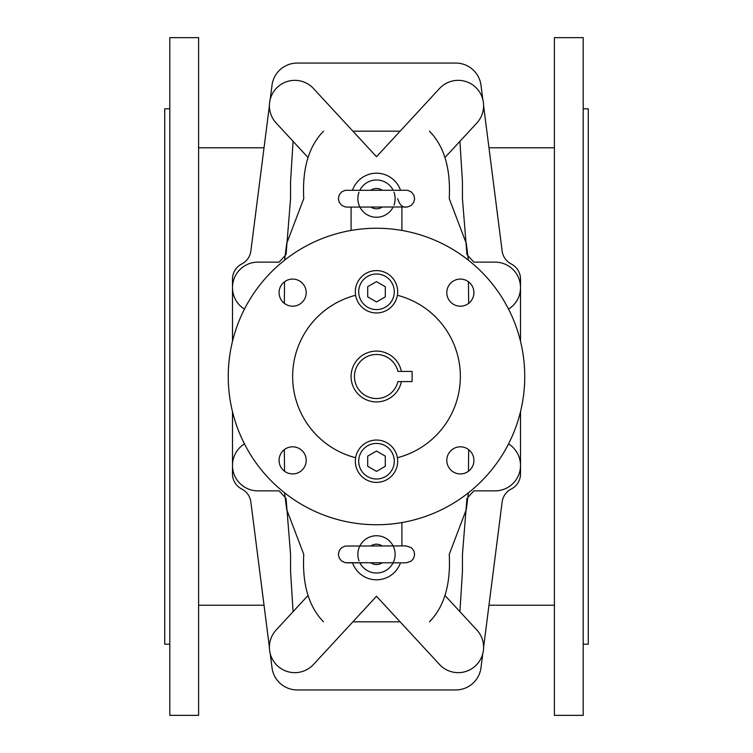 <?xml version="1.0" encoding="UTF-8"?>
<svg xmlns="http://www.w3.org/2000/svg" width="753" height="753" viewBox="0 0 753 753"><rect width="100%" height="100%" fill="white"/><g stroke="black" fill="none" stroke-linecap="round" stroke-linejoin="round"><path stroke-width="1.13" d="M466.945 498.373L462.446 554.377L462.446 571.32L459.923 611.662M459.923 141.338L462.446 181.68L462.446 198.623L466.945 254.627M286.055 498.373L290.554 554.377L290.554 571.32L293.077 611.662M293.077 141.338L290.554 181.68L290.554 198.623L286.055 254.627M323.536 131.173C308.739 146.317 302.151 168.794 303.76 198.623L286.695 243.464L284.587 260.18M284.54 281.773L284.342 303.355M284.342 449.645L284.54 471.227M284.587 492.82L286.695 509.536L303.76 554.377C302.151 584.206 308.739 606.683 323.536 621.827M429.464 131.173C444.261 146.317 450.849 168.794 449.24 198.623L466.305 243.464L468.413 260.18M468.46 281.773L468.658 303.355M468.658 449.645L468.46 471.227M468.413 492.82L466.305 509.536L449.24 554.377C450.849 584.206 444.261 606.683 429.464 621.827M352.893 621.827L400.107 621.827M352.893 131.173L400.107 131.173M272.012 667.742L270.214 653.623L272.012 667.742A25.414 25.414 0 0 0 297.219 689.936L455.781 689.936A25.414 25.414 0 0 0 480.988 667.742L482.786 653.623A25.414 25.414 0 0 0 483.605 647.241L502.147 501.959A16.942 16.942 0 0 1 511.259 489.017A16.942 16.942 0 0 0 520.511 473.919L520.511 411.684M520.511 341.316L520.511 279.081A16.942 16.942 0 0 0 511.259 263.983A16.942 16.942 0 0 1 502.147 251.041L483.605 105.759A25.414 25.414 0 0 0 482.786 99.377L480.988 85.258A25.414 25.414 0 0 0 455.781 63.064L297.219 63.064A25.414 25.414 0 0 0 272.012 85.258L270.214 99.377A25.414 25.414 0 0 0 269.395 105.759L250.853 251.041A16.942 16.942 0 0 1 241.741 263.983A16.942 16.942 0 0 0 232.489 279.081L232.489 341.316M232.489 411.684L232.489 473.919A16.942 16.942 0 0 0 241.741 489.017A16.942 16.942 0 0 1 250.853 501.959L269.395 647.241M554.396 37.65L554.396 715.35L583.199 715.35L583.199 37.65L554.396 37.65M583.199 644.192L588.281 644.192L588.281 108.808L583.199 108.808M198.604 37.65L198.604 715.35L169.802 715.35L169.802 37.65L198.604 37.65M169.802 108.808L164.719 108.808L164.719 644.192L169.802 644.192M351.086 207.094L351.086 230.446M401.914 230.446L401.914 207.094M400.464 190.151A25.414 25.414 0 0 0 352.536 190.151M393.979 205.098A18.637 18.637 0 0 0 395.127 199.074M395.137 198.623A18.637 18.637 0 0 0 393.979 192.147M359.021 192.147A18.637 18.637 0 0 0 379.785 216.968A18.637 18.637 0 0 0 393.104 207.094A18.637 18.637 0 0 1 359.896 207.094A18.637 18.637 0 0 0 379.785 216.968M393.104 190.151A18.637 18.637 0 0 0 359.896 190.151A18.637 18.637 0 0 1 393.104 190.151M385.301 296.87L376.5 301.953L367.699 296.87L367.699 286.705L376.5 281.622L385.301 286.705L385.301 296.87M376.5 273.998A17.79 17.79 0 0 0 361.092 300.682A17.79 17.79 0 0 0 391.908 300.682A17.79 17.79 0 0 0 376.5 273.998M520.511 473.919L520.511 465.448M232.489 465.448L232.489 473.919M520.511 287.552L520.511 279.081M511.259 263.983A16.942 16.942 0 0 1 502.147 251.041M250.853 251.041A16.942 16.942 0 0 1 241.741 263.983M232.489 279.081L232.489 287.552M482.786 99.377L480.988 85.258M455.781 63.064L297.219 63.064M297.219 689.936L455.781 689.936M400.464 562.849A25.414 25.414 0 0 1 352.536 562.849M401.914 522.554L401.914 545.906M359.896 562.849A18.637 18.637 0 0 0 395.127 554.82M395.137 554.377A18.637 18.637 0 0 0 373.215 536.032A18.637 18.637 0 0 0 359.021 560.853M379.785 572.722A18.637 18.637 0 0 0 393.104 562.849M391.391 562.849L406.149 562.849L411.26 561.126L413.651 558.312L414.621 554.481L413.858 550.857L411.42 547.742L406.149 545.906L345.269 546.057L341.664 547.685L339.302 550.528L338.379 554.377L339.189 557.982L341.655 561.07L345.26 562.698L406.149 562.849M393.104 545.906A18.637 18.637 0 0 0 359.896 545.906M284.869 497.102L279.109 490.862L257.903 490.862A25.414 25.414 0 0 1 244.452 443.884M444.957 595.472L476.856 629.997A25.414 25.414 0 0 1 475.435 665.906A25.414 25.414 0 0 1 439.526 664.485L376.5 596.272L313.474 664.485A25.414 25.414 0 0 1 277.565 665.906A25.414 25.414 0 0 1 276.144 629.997L308.043 595.472M508.548 443.884A25.414 25.414 0 0 1 495.098 490.862L473.891 490.862L468.131 497.102M355.614 457.72A21.178 21.178 0 0 1 397.386 457.72A21.178 21.178 0 0 1 366.033 479.623A21.178 21.178 0 0 1 355.614 457.72A83.865 83.865 0 0 1 355.614 295.28A21.178 21.178 0 0 1 376.5 270.609A21.178 21.178 0 0 1 392.661 305.473A21.178 21.178 0 0 1 355.614 295.28M401.396 381.583A25.414 25.414 0 0 1 356.818 392.577A25.414 25.414 0 0 1 365.61 353.543A25.414 25.414 0 0 1 401.396 371.417A25.414 25.414 0 0 0 376.5 351.086M292.635 446.811A13.554 13.554 0 0 1 304.381 467.142A13.554 13.554 0 0 1 280.897 467.142A13.554 13.554 0 0 1 292.635 446.811M460.365 279.081A13.554 13.554 0 0 1 472.103 299.412A13.554 13.554 0 0 1 448.619 299.412A13.554 13.554 0 0 1 460.365 279.081M292.635 279.081A13.554 13.554 0 0 1 304.381 299.412A13.554 13.554 0 0 1 280.897 299.412A13.554 13.554 0 0 1 292.635 279.081M460.365 446.811A13.554 13.554 0 0 1 472.103 467.142A13.554 13.554 0 0 1 448.619 467.142A13.554 13.554 0 0 1 460.365 446.811M397.386 295.28A83.865 83.865 0 0 1 397.386 457.72M376.5 228.253A148.247 148.247 0 0 0 248.114 450.623A148.247 148.247 0 0 0 504.887 450.623A148.247 148.247 0 0 0 376.5 228.253M468.131 255.898L473.891 262.138L495.098 262.138A25.414 25.414 0 0 1 508.548 309.116M244.452 309.116A25.414 25.414 0 0 1 257.903 262.138L279.109 262.138L284.869 255.898M308.043 157.528L276.144 123.003A25.414 25.414 0 0 1 277.565 87.094A25.414 25.414 0 0 1 313.474 88.515L376.5 156.728L439.526 88.515A25.414 25.414 0 0 1 475.435 87.094A25.414 25.414 0 0 1 476.856 123.003L444.957 157.528M397.932 381.583L412.079 381.583L412.079 371.417L397.932 371.417A22.025 22.025 0 0 0 364.038 358.334A22.025 22.025 0 0 0 364.038 394.666A22.025 22.025 0 0 0 397.932 381.583M385.301 466.295L376.5 471.378L367.699 466.295L367.699 456.13L376.5 451.047L385.301 456.13L385.301 466.295M376.5 443.423A17.79 17.79 0 0 0 361.092 470.107A17.79 17.79 0 0 0 391.908 470.107A17.79 17.79 0 0 0 376.5 443.423M370.881 190.151A10.166 10.166 0 0 1 382.119 190.151M382.119 207.094A10.166 10.166 0 0 1 370.881 207.094M382.119 562.849A10.166 10.166 0 0 1 370.881 562.849M370.881 545.906A10.166 10.166 0 0 1 382.119 545.906M554.396 147.776L488.97 147.776M264.03 147.776L198.604 147.776M554.396 605.224L488.97 605.224M264.03 605.224L198.604 605.224M347.886 207.094L407.637 206.962L411.26 205.381L413.651 202.557L414.621 198.726L413.858 195.112L411.42 191.996L407.571 190.274L345.269 190.302L341.664 191.93L339.302 194.773L338.379 198.623L339.189 202.228L341.655 205.315L345.26 206.943L347.886 207.094M397.678 198.623C399.589 204.741 402.413 207.564 406.149 207.094L406.149 207.094M361.609 562.849L346.851 562.849"/></g></svg>
